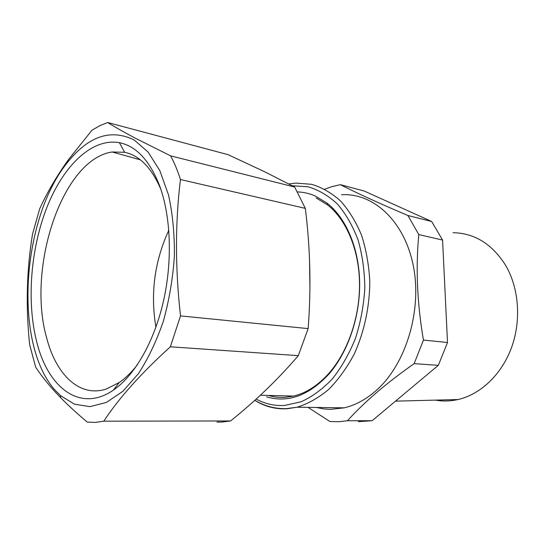 <?xml version="1.0" encoding="UTF-8"?>
<svg xmlns="http://www.w3.org/2000/svg" width="545" height="545" viewBox="0 0 545 545"><rect width="100%" height="100%" fill="white"/><g stroke="black" fill="none" stroke-linecap="round" stroke-linejoin="round"><path stroke-width="0.82" d="M266.634 396.869C288.019 403.15 308.715 395.622 328.737 374.286C347.928 352.383 360.143 316.822 359.645 282.528C359.08 248.227 346.055 217.973 327.061 203.122L315.446 196.084C309.642 193.536 303.688 192.14 297.597 191.901M260.347 395.234L293.578 396.072L285.553 397.312C279.653 397.721 273.944 397.094 268.419 395.438M293.578 396.072C306.331 393.013 318.191 385.335 329.16 373.039C348.017 351.498 360.007 316.591 359.516 282.916C358.964 249.235 346.177 219.499 327.504 204.859L316.08 197.924M324.759 189.197L331.919 186.635L340.366 184.666C356.437 192.93 378.945 203.203 407.892 215.5L418.805 234.575C415.617 268.297 417.17 303.47 423.451 340.087L414.139 363.651C400.548 373.23 388.456 382.508 377.869 391.474C366.185 401.44 356.042 411.203 347.438 420.754L338.595 421.735L329.889 421.503L308.014 407.36M341.592 194.763C372.984 192.739 404.22 220.568 413.219 265.361C422.361 310.037 406.134 363.822 376.636 390.097C366.383 399.26 355.565 405.173 344.181 407.837L330.195 409.384L323.846 408.941L316.407 407.469M340.366 184.666L364.23 191.043L431.647 221.474L442.567 240.066L447.513 342.485L438.337 365.32L372.112 420.713L358.365 421.68M407.892 215.5L431.647 221.474M418.805 234.575L442.567 240.066M423.451 340.087L447.513 342.485M414.139 363.651L438.337 365.32M347.438 420.754L372.112 420.713M435.394 400.112C442.826 401.454 450.388 401.256 458.072 399.526C480.601 394.376 501.788 374.435 511.653 347.233C521.47 320.031 518.894 287.842 505.556 265.217C492.053 243.956 474.545 233.117 453.031 232.701M68.22 161.538C89.114 135.848 111.105 128.668 134.206 140.011L148.111 152.055L159.828 170.626L168.534 195.035C172.649 213.844 174.604 234.193 174.4 256.096C172.874 278.304 169.222 299.92 163.446 320.944C156.572 340.986 148.26 358.515 138.512 373.529L122.843 391.351L106.336 402.448L89.925 406.638L74.44 404.179L60.543 395.636L55.045 390.125C13.087 343.609 21.691 217.407 68.22 161.538L68.527 159.549C56.694 176.062 47.081 192.514 39.669 208.892L32.536 234.064C26.685 269.605 25.71 306.413 29.6 344.488L35.657 367.119C40.861 375.089 47.34 383.319 55.079 391.814L60.672 397.707C68.2 405.391 77.077 413.526 87.302 422.109L95.43 422.423L103.782 421.176L230.569 420.958C255.687 400.854 278.27 379.082 298.306 355.64L308.136 328.608L180.511 315.896L170.36 346.797C141.039 373.407 118.844 398.197 103.782 421.176M216.93 422.082L221.801 422.068L230.569 420.958M180.45 179.53L305.323 208.367L294.675 187.044L264.659 171.77L228.089 154.671L107.692 122.509C115.233 127.203 124.458 132.442 135.378 138.226L170.612 155.856C174.4 162.866 177.677 170.755 180.45 179.53C175.149 222.973 175.17 268.433 180.511 315.896M294.675 187.044L170.612 155.856M298.306 355.64L170.36 346.797M68.527 159.549L91.976 130.221L99.755 125.711L107.692 122.509M305.323 208.367C310.323 248.248 311.256 288.332 308.136 328.608M309.546 260.387L309.921 287.951M168.821 230.235C154.555 261.212 150.257 293.517 155.924 327.143M36.604 341.381C26.467 301.078 30.677 248.636 46.979 207.175C63.309 165.925 91.86 137.701 119.41 142.688C136.134 146.046 149.48 160.285 159.46 185.389C170.898 215.949 172.676 260.851 163.343 301.637C153.949 342.423 134.383 375.825 113.367 390.131C79.795 413.267 47.708 387.318 36.604 341.381M160.809 189.183C151.558 167.758 139.493 155.454 124.628 152.28L112.209 151.994C61.973 159.181 26.698 268.29 46.604 337.723C55.965 374.422 79.304 397.727 106.139 389.082L119.205 382.542C125.554 378.189 131.631 372.228 137.456 364.673M292.236 185.75L308.177 186.799C318.668 189.933 328.444 195.703 337.498 204.109C345.898 213.967 352.779 225.964 358.133 240.1C362.411 255.203 364.639 271.287 364.816 288.359C363.74 305.575 360.627 322.259 355.456 338.411C349.222 353.807 341.504 367.323 332.3 378.959C322.483 389.205 312.06 396.821 301.031 401.815L284.524 405.46C274.435 406.011 264.979 403.879 256.17 399.063M254.781 400.323C264.632 406.516 275.354 409.329 286.956 408.764L297.086 407.217C307.979 403.818 318.505 397.898 328.669 389.45C338.384 379.633 346.927 367.786 354.284 353.916C364.23 332 369.66 306.801 369.796 281.67C368.938 265.122 366.185 249.637 361.546 235.208C355.926 221.747 348.923 210.329 340.536 200.955C331.564 192.95 321.938 187.405 311.651 184.319L296.03 183.1L288.802 183.944M327.504 204.859L327.061 203.122M329.16 373.039L328.737 374.286M458.072 399.526L395.5 401.154M344.181 407.837L297.086 407.217L286.343 408.648C274.864 408.886 264.366 406.093 254.849 400.262M60.543 395.636L60.672 397.707M114.947 389.014L114.218 389.021M140.31 159.808L112.209 151.994M124.628 152.28L119.41 142.688M119.205 382.542L113.367 390.131"/></g></svg>
